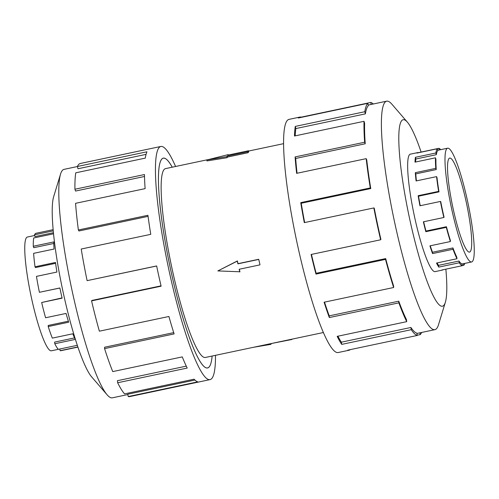<?xml version="1.0" encoding="UTF-8"?>
<svg xmlns="http://www.w3.org/2000/svg" width="499" height="499" viewBox="0 0 499 499"><rect width="100%" height="100%" fill="white"/><g stroke="black" fill="none" stroke-linecap="round" stroke-linejoin="round"><path stroke-width="0.75" d="M172.217 167.196A107.191 15.843 78.1 0 0 163.26 158.171A107.191 15.843 78.1 0 0 173.378 281.792A107.191 15.843 78.1 0 0 207.596 367.913A107.191 15.843 78.1 0 0 212.131 356.036A107.229 15.849 -101.9 0 1 207.603 367.95A107.229 15.849 -101.9 0 1 173.371 281.798A107.229 15.849 -101.9 0 1 163.254 158.133A107.229 15.849 -101.9 0 1 172.23 167.196M209.511 159.312L165.475 168.625A96.507 14.259 78.1 0 0 174.581 279.92A96.507 14.259 78.1 0 0 205.382 357.459L323.427 332.515M258.601 259.461L237.904 263.834L237.268 261.127L217.851 270.92L237.399 260.927A96.507 14.259 78.1 0 0 238.017 263.659L258.713 259.287A96.507 14.259 78.1 0 0 259.343 262.006A96.507 14.259 78.1 0 0 259.985 264.707L258.713 259.287M226.852 156.611L227.164 156.118L247.86 151.746L248.49 150.76L248.72 151.727A96.507 14.259 78.1 0 0 248.084 152.713L227.394 157.085A96.507 14.259 78.1 0 0 227.101 157.696L207.004 160.928L206.786 159.998L226.852 156.611L227.101 157.696M74.551 337.898L54.603 342.114L54.803 343.736A60.011 8.87 78.1 0 0 58.283 349.337L51.403 350.785A58.127 8.589 -101.9 0 1 32.847 304.078A58.127 8.589 -101.9 0 1 27.358 237.037L34.699 235.484M53.512 233.8L33.695 237.986A60.011 8.87 78.1 0 0 33.277 246.263L53.749 241.934A60.011 8.87 78.1 0 0 54.073 249.032L33.608 253.355A60.011 8.87 78.1 0 0 35.017 266.784L55.489 262.455A60.011 8.87 78.1 0 0 56.917 272.055L36.452 276.377A60.011 8.87 78.1 0 0 39.415 292.302L59.88 287.973A60.011 8.87 78.1 0 0 62.132 298.171L41.666 302.5L62.069 297.903M39.415 292.302L59.892 288.023M35.017 266.784L35.441 267.576L55.601 263.316M33.277 246.263L33.751 247.697L53.78 243.462M53.119 229.671L36.003 233.282A60.011 8.87 78.1 0 0 34.537 234.798L34.974 236.595L53.405 232.696M34.537 234.798L53.225 230.85M465.024 196.687A48.041 7.098 -101.9 0 1 469.553 252.095A48.041 7.098 -101.9 0 1 454.221 213.491A48.041 7.098 -101.9 0 1 449.686 158.089A48.041 7.098 -101.9 0 1 465.024 196.687M453.086 215.256A58.127 8.589 78.1 0 0 471.642 261.963A58.127 8.589 78.1 0 0 466.153 194.922A58.127 8.589 78.1 0 0 463.777 185.354A58.127 8.589 78.1 0 0 447.597 148.215A58.127 8.589 78.1 0 0 453.086 215.256M423.651 221.762A58.127 8.589 78.1 0 0 425.965 231.056L425.828 231.698A60.011 8.87 -101.9 0 1 423.37 221.818L443.842 217.495A60.011 8.87 -101.9 0 1 440.424 201.446L440.742 201.621A58.127 8.589 -101.9 0 0 444.054 217.165L443.842 217.495M443.156 269.734A60.011 8.87 -101.9 0 1 442.532 270.04A60.011 8.87 -101.9 0 1 441.833 270.009L462.305 265.686A60.011 8.87 -101.9 0 1 459.267 262.78L438.802 267.102A60.011 8.87 -101.9 0 1 436.513 263.06L456.984 258.732A60.011 8.87 -101.9 0 1 453.023 249.263L432.558 253.586A60.011 8.87 -101.9 0 1 429.926 245.857L450.391 241.535L450.397 240.449A58.127 8.589 -101.9 0 1 446.43 226.733L425.965 231.056M430.257 245.789A58.127 8.589 78.1 0 0 432.477 252.263L432.558 253.586M456.984 258.732L456.778 257.11A58.127 8.589 -101.9 0 1 452.949 247.934L432.477 252.263M437.087 262.936A58.127 8.589 78.1 0 0 438.527 265.356L438.802 267.102M462.305 265.686L461.937 263.84A58.127 8.589 -101.9 0 1 458.993 261.027L438.527 265.356M464.769 263.416A60.011 8.87 -101.9 0 1 463.789 265.25L462.28 265.568M450.391 241.535A60.011 8.87 -101.9 0 1 446.299 227.369L425.828 231.698M127.831 394.553L112.362 397.828A116.76 17.253 -101.9 0 1 107.166 394.859A116.76 17.253 -101.9 0 1 75.087 304.01A116.76 17.253 -101.9 0 1 60.522 174.17A116.76 17.253 -101.9 0 1 64.072 169.354L77.432 166.529M107.166 394.859L91.704 376.951A95.315 14.084 -101.9 0 1 65.519 302.793A95.315 14.084 -101.9 0 1 53.63 196.799L60.522 174.17M215.487 355.325A119.142 17.608 -101.9 0 1 210.067 379.608A119.142 17.608 -101.9 0 1 172.036 283.881A119.142 17.608 -101.9 0 1 160.79 146.475A119.142 17.608 -101.9 0 1 175.573 166.485M156.655 266.004L87.107 280.644L156.642 265.942A119.142 17.608 78.1 0 0 161.115 286.189L91.573 300.885A119.142 17.608 78.1 0 0 99.363 331.186L168.905 316.485A119.142 17.608 78.1 0 0 174.12 333.912L104.578 348.608A119.142 17.608 78.1 0 0 112.737 371.599L182.272 356.897A119.142 17.608 78.1 0 0 187.2 368.056L117.658 382.752A119.142 17.608 78.1 0 0 124.569 393.879L194.105 379.184A119.142 17.608 78.1 0 0 197.766 381.86L128.231 396.555A119.142 17.608 78.1 0 0 129.609 396.618L210.067 379.608M128.231 396.555L127.763 394.222L194.922 380.032M117.658 382.752L117.408 380.7L186.277 366.141M104.578 348.608L104.584 347.235L173.714 332.627M410.665 154.097A60.055 8.876 78.1 0 0 410.346 154.122A60.055 8.876 78.1 0 0 416.016 223.384A60.055 8.876 78.1 0 0 435.184 271.631A60.055 8.876 78.1 0 0 435.49 271.531M421.119 152.064A95.315 14.084 78.1 0 0 407.296 122.049L391.834 104.141A116.76 17.253 78.1 0 0 386.638 101.172A116.76 17.253 78.1 0 0 397.659 235.834A116.76 17.253 78.1 0 0 434.928 329.646A116.76 17.253 78.1 0 0 438.478 324.83L445.37 302.201A95.315 14.084 78.1 0 0 445.869 269.161M407.296 122.049A95.315 14.084 78.1 0 0 412.049 229.546A95.315 14.084 78.1 0 0 445.37 302.201M299.855 117.084L288.933 119.392A119.142 17.608 78.1 0 0 300.18 256.798A119.142 17.608 78.1 0 0 338.21 352.525L349.125 350.217A119.142 17.608 -101.9 0 1 347.747 350.155L417.289 335.459L416.821 333.132A116.76 17.253 -101.9 0 1 410.914 327.475L411.263 329.689L341.721 344.391A119.142 17.608 -101.9 0 1 337.181 336.357L406.722 321.655L406.467 319.603A116.76 17.253 -101.9 0 1 398.77 301.178L398.863 302.856L329.328 317.551A119.142 17.608 -101.9 0 1 324.101 302.213L393.642 287.511L393.649 286.139A116.76 17.253 -101.9 0 1 385.683 258.588L385.515 259.399L315.973 274.094A119.142 17.608 -101.9 0 1 311.095 254.49L380.637 239.788A119.142 17.608 -101.9 0 1 373.845 207.933L304.309 222.629A119.142 17.608 -101.9 0 1 300.747 202.638L370.283 187.942A119.142 17.608 -101.9 0 1 366.179 158.651L296.637 173.346A119.142 17.608 -101.9 0 1 295.096 156.929L364.638 142.234A119.142 17.608 -101.9 0 1 364.027 121.307L294.485 136.009A119.142 17.608 -101.9 0 1 295.271 126.415L364.813 111.72A119.142 17.608 -101.9 0 1 367.819 103.312L298.277 118.007A119.142 17.608 -101.9 0 1 299.855 117.084A119.142 17.608 -101.9 0 1 301.234 117.14L370.769 102.445A119.142 17.608 -101.9 0 1 373.314 103.992M364.813 111.72L365.393 113.866A116.76 17.253 -101.9 0 1 368.343 105.62L367.819 103.312M365.393 113.866L295.857 128.561A116.76 17.253 78.1 0 0 295.171 135.865M364.638 142.234L365.224 143.768A116.76 17.253 -101.9 0 1 364.626 123.259L364.027 121.307M365.224 143.768L295.689 158.464A116.76 17.253 78.1 0 0 297.055 173.259M370.283 187.942L370.763 188.56A116.76 17.253 -101.9 0 1 366.734 159.855L366.179 158.651M370.763 188.56L301.221 203.255A116.76 17.253 78.1 0 0 304.658 222.56M380.637 239.788L380.905 239.37A116.76 17.253 -101.9 0 1 374.25 208.152L373.845 207.933M301.221 203.255L300.747 202.638M295.689 158.464L295.096 156.929M295.857 128.561L295.271 126.415M370.769 102.445L371.169 104.447M419.846 332.833L420.245 334.598L417.245 335.228M350.367 349.606A119.142 17.608 -101.9 0 1 349.125 350.217M421.605 332.465A119.142 17.608 -101.9 0 1 420.245 334.598M410.914 327.475L341.378 342.177L341.721 344.391M337.892 336.207A116.76 17.253 78.1 0 0 341.378 342.177M417.289 335.459A119.142 17.608 -101.9 0 1 411.263 329.689M398.77 301.178L329.228 315.873L329.328 317.551M324.518 302.12A116.76 17.253 78.1 0 0 329.228 315.873M406.722 321.655A119.142 17.608 -101.9 0 1 398.863 302.856M385.683 258.588L316.141 273.29L315.973 274.094M311.445 254.415A116.76 17.253 78.1 0 0 316.141 273.29M393.642 287.511A119.142 17.608 -101.9 0 1 385.515 259.399M91.573 300.885L91.841 300.467L161.034 285.846M146.064 154.359L77.975 168.756L77.42 166.479L146.962 151.783A119.142 17.608 78.1 0 0 145.29 158.114L75.748 172.816A119.142 17.608 78.1 0 0 74.925 189.24L144.467 174.544A119.142 17.608 78.1 0 0 145.115 188.628L75.574 203.324A119.142 17.608 78.1 0 0 78.38 229.983L147.922 215.287A119.142 17.608 78.1 0 0 150.767 234.337L81.225 249.032A119.142 17.608 78.1 0 0 87.107 280.644M160.79 146.475L80.333 163.479A119.142 17.608 78.1 0 0 77.42 166.479M144.504 176.478L75.53 191.055L74.925 189.24M148.066 216.366L78.917 230.987L78.38 229.983M463.789 265.25L463.44 263.697M459.267 262.78L458.993 261.027M453.023 249.263L452.949 247.934M446.299 227.369L446.43 226.733M436.563 176.621L436.999 177.575A58.127 8.589 -101.9 0 0 439.001 191.866L438.627 191.379A60.011 8.87 -101.9 0 1 436.563 176.621L416.091 180.95A60.011 8.87 -101.9 0 1 415.311 172.679L435.783 168.35A60.011 8.87 -101.9 0 1 435.477 157.815L435.951 159.356A58.127 8.589 -101.9 0 0 436.245 169.566L435.783 168.35M437.386 148.746L437.798 150.573A58.127 8.589 -101.9 0 0 436.332 154.678L435.87 152.981A60.011 8.87 -101.9 0 1 437.386 148.746L416.914 153.074A60.011 8.87 -101.9 0 1 417.713 152.607A60.011 8.87 -101.9 0 1 418.405 152.638L438.871 148.315A60.011 8.87 -101.9 0 1 440.723 149.669M439.207 149.987L438.871 148.315M435.477 157.815L415.006 162.144A60.011 8.87 -101.9 0 1 415.405 157.31L435.87 152.981M440.424 201.446L419.952 205.775A60.011 8.87 -101.9 0 1 418.162 195.702L438.627 191.379M439.001 191.866L418.536 196.194A58.127 8.589 78.1 0 0 420.227 205.719M418.536 196.194L418.162 195.702M436.245 169.566L415.779 173.889A58.127 8.589 78.1 0 0 416.416 180.881M415.779 173.889L415.311 172.679M436.332 154.678L415.867 159.006A58.127 8.589 78.1 0 0 415.555 162.025M415.867 159.006L415.405 157.31M41.666 302.5A60.011 8.87 78.1 0 0 45.59 317.757L66.055 313.434A60.011 8.87 78.1 0 0 68.681 322.211L48.216 326.539A60.011 8.87 78.1 0 0 52.32 338.116L72.792 333.787A60.011 8.87 78.1 0 0 75.274 339.407L54.803 343.736M68.363 321.194L48.222 325.454L48.216 326.539M59.793 349.019L60.13 350.685A60.011 8.87 78.1 0 0 60.822 350.716L77.938 347.098M58.283 349.337L77.339 345.314M77.881 346.936L60.13 350.685M217.851 270.92L239.944 271.774A96.507 14.259 78.1 0 1 239.327 269.229M239.813 271.967L239.177 269.26L259.873 264.888M248.49 150.76L227.8 155.133L228.118 154.64L228.211 155.046M291.828 339.189L291.896 339.495L292.133 339.127M228.118 154.64L206.786 159.998M271.132 343.568L291.896 339.495M253.386 347.316L270.882 344.36L271.2 343.867M270.72 343.655L270.882 344.36M227.164 156.118L227.394 157.085M247.86 151.746L248.084 152.713M162.849 158.258L163.26 158.171M283.513 143.675L248.564 151.06M461.968 264.008L471.642 261.963M434.866 271.662L442.532 270.04M386.638 101.172L368.218 105.071M434.928 329.646L416.89 333.463M410.047 154.228L417.713 152.607M437.735 150.299L447.597 148.215M207.179 368L207.596 367.913"/></g></svg>
